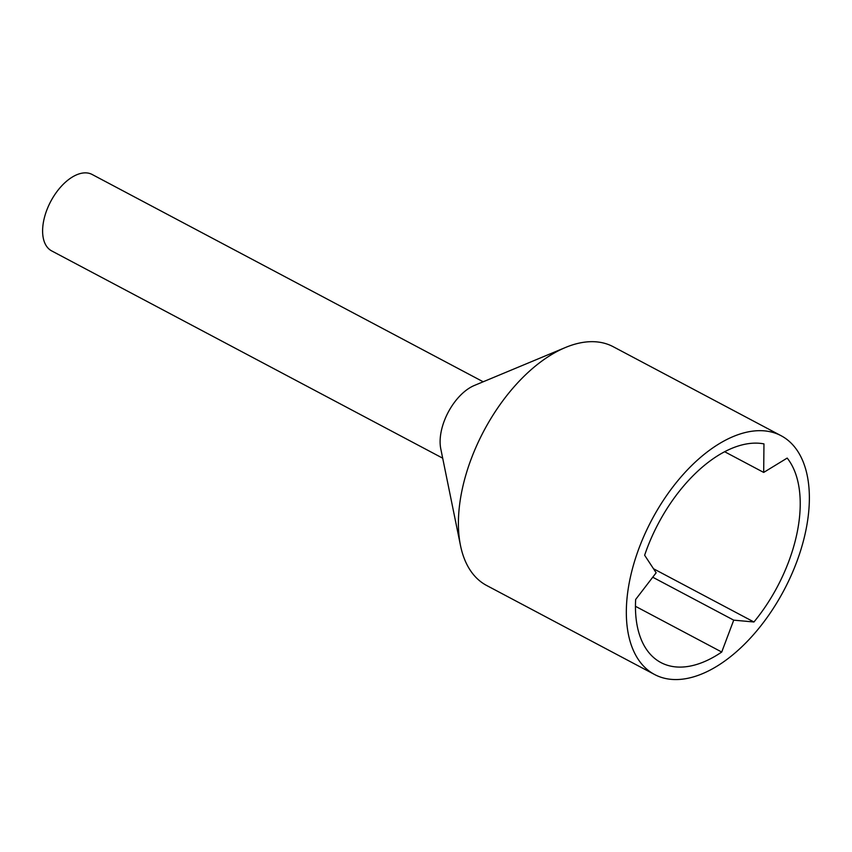 <?xml version="1.0" encoding="UTF-8"?>
<svg xmlns="http://www.w3.org/2000/svg" width="852" height="852" viewBox="0 0 852 852"><rect width="100%" height="100%" fill="white"/><g stroke="black" fill="none" stroke-linecap="round" stroke-linejoin="round"><path stroke-width="1.28" d="M787.184 458.078A121.612 67.383 -62.1 0 1 775.437 590.287A121.612 67.383 -62.1 0 1 753.935 621.992L733.721 620.149L721.729 652.036A121.612 67.383 -62.1 0 1 660.896 662.558A121.612 67.383 -62.1 0 1 635.656 599.467L656.146 572.778L644.634 555.238A121.612 67.383 -62.1 0 1 660.268 519.944A121.612 67.383 -62.1 0 1 763.956 443.892L763.69 472.423L787.184 458.078M653.867 516.046A135.117 74.869 -62.1 0 1 781.135 435.734A135.117 74.869 -62.1 0 1 781.827 594.195A135.117 74.869 -62.1 0 1 654.56 674.496A135.117 74.869 -62.1 0 1 653.867 516.046M654.56 674.496L486.652 585.484A135.117 74.869 -62.1 0 1 460.495 545.536A135.117 74.869 -62.1 0 1 485.959 427.033A135.117 74.869 -62.1 0 1 565.483 347.488A135.117 74.869 -62.1 0 1 613.227 346.721L781.135 435.734M460.495 545.536L440.782 448.834A43.239 23.962 -62.1 0 1 448.929 410.909A43.239 23.962 -62.1 0 1 474.383 385.455L565.483 347.488M442.689 458.184L51.642 250.882A43.239 23.962 -62.1 0 1 51.418 200.177A43.239 23.962 -62.1 0 1 92.144 174.479L483.19 381.781M635.454 606.294L721.729 652.036M653.505 568.753L753.935 621.992M724.669 451.741L763.69 472.423M652.738 577.219L733.721 620.149"/></g></svg>
